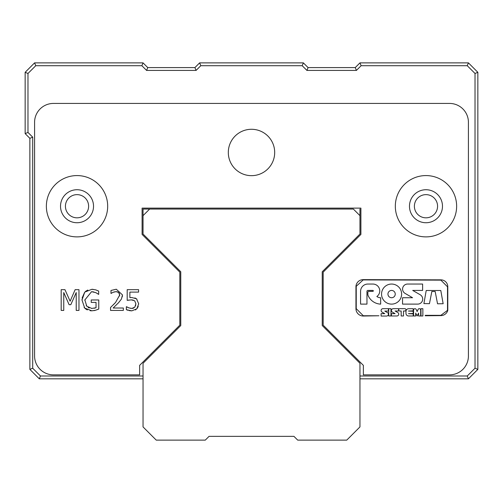 <?xml version="1.0" encoding="UTF-8"?>
<svg xmlns="http://www.w3.org/2000/svg" width="503" height="503" viewBox="0 0 503 503"><rect width="100%" height="100%" fill="white"/><g stroke="black" fill="none" stroke-linecap="round" stroke-linejoin="round"><path stroke-width="0.75" d="M293.941 436.353L209.059 436.353L205.287 440.125L156.244 440.125L143.041 426.921L143.041 363.285L180.766 325.56L180.766 271.752L143.041 234.027L143.041 215.661L149.643 209.059L353.358 209.059L359.959 215.661L359.959 234.027L322.234 271.752L322.234 325.56L359.959 363.285L359.959 426.921L346.756 440.125L297.713 440.125L293.941 436.353M143.041 375.993L40.466 375.993L32.695 368.221L32.695 137.156L27.979 132.44L27.979 73.476L35.751 65.704L141.871 65.704L146.587 70.42L196.082 70.42L200.798 65.704L302.202 65.704L306.918 70.42L356.413 70.42L361.129 65.704L467.249 65.704L475.021 73.476L475.021 368.221L467.249 375.993L359.959 375.993M180.766 325.56L180.766 271.752M143.041 215.661L143.041 209.059L149.643 209.059M359.959 209.059L359.959 215.661M322.234 271.752L322.234 325.56M65.428 206.23A11.594 11.594 0 0 1 82.819 196.189A11.594 11.594 0 0 1 82.819 216.271A11.594 11.594 0 0 1 65.428 206.23M414.384 206.23A11.594 11.594 0 0 1 431.775 196.189A11.594 11.594 0 0 1 431.775 216.271A11.594 11.594 0 0 1 414.384 206.23M467.249 65.704L468.419 62.875L359.959 62.875L355.244 67.591L308.088 67.591L303.372 62.875L199.628 62.875L194.913 67.591L147.756 67.591L143.041 62.875L34.581 62.875L25.15 72.306L25.15 133.609L29.866 138.325L29.866 369.391L39.297 378.822L143.041 378.822M32.695 368.221L29.866 369.391M39.297 378.822L40.466 375.993M32.695 137.156L29.866 138.325M27.979 73.476L25.15 72.306M25.15 133.609L27.979 132.44M34.581 62.875L35.751 65.704M141.871 65.704L143.041 62.875M147.756 67.591L146.587 70.42M196.082 70.42L194.913 67.591M302.202 65.704L303.372 62.875M199.628 62.875L200.798 65.704M308.088 67.591L306.918 70.42M356.413 70.42L355.244 67.591M359.959 62.875L361.129 65.704M359.959 378.822L468.419 378.822L467.249 375.993M468.419 378.822L477.85 369.391L475.021 368.221M477.85 369.391L477.85 72.306L475.021 73.476M477.85 72.306L468.419 62.875M442.376 208.116A16.505 16.505 0 0 1 416.144 219.484A16.505 16.505 0 0 1 419.414 191.09A16.505 16.505 0 0 1 442.376 208.116M93.42 208.116A16.505 16.505 0 0 1 67.188 219.484A16.505 16.505 0 0 1 70.458 191.09A16.505 16.505 0 0 1 93.42 208.116M46.37 206.23A30.652 30.652 0 0 1 92.351 179.684A30.652 30.652 0 0 1 92.351 232.776A30.652 30.652 0 0 1 46.37 206.23M420.98 308.679L422.86 308.679L422.86 315.978L420.98 315.978L420.98 308.679M390.976 315.978L388.737 315.978L388.737 308.679L390.976 308.679L390.976 315.978M403.494 315.978L401.168 315.978L401.168 310.999L399.841 310.999A1.163 1.163 0 0 1 398.678 309.842A1.163 1.163 0 0 1 399.841 308.679L404.821 308.679A1.163 1.163 0 0 1 405.978 309.842A1.163 1.163 0 0 1 404.821 310.999L403.494 310.999L403.494 315.978M418.578 315.991L418.578 313.105L417.132 315.985L415.692 313.105L415.692 315.985L413.598 315.985L413.598 310.049A1.364 1.364 0 0 1 416.207 309.502L417.132 311.602L417.974 309.697A1.371 1.371 0 0 1 420.671 310.049L420.671 315.985L418.578 315.991M398.546 308.679L398.546 310.999L395.1 310.999L397.823 312.57A1.823 1.823 0 0 1 396.911 315.978L391.403 315.978L391.403 313.652L395.056 313.652L392.334 312.08A1.823 1.823 0 0 1 393.245 308.679L398.546 308.679M381.098 316.047L381.098 313.652L384.745 313.652L382.022 312.08A1.823 1.823 0 0 1 382.934 308.679L388.398 308.679L388.398 311.068L384.795 311.068L387.517 312.64A1.823 1.823 0 0 1 386.606 316.047L381.098 316.047M413.202 315.978L408.631 315.978A2.653 2.653 0 0 1 405.978 313.325L405.978 311.382A2.653 2.653 0 0 1 408.631 308.723L413.202 308.723L413.202 310.835L408.467 311.043L413.202 311.25L413.202 313.451L408.467 313.658L413.202 313.866L413.202 315.978M363.304 316.029A7.344 7.319 45 0 1 355.954 308.672L355.954 286.276A7.218 7.205 -47.7 0 1 363.166 279.643L440.88 279.85A7.205 7.023 135.2 0 1 447.789 286.779L447.789 310.389A7.199 7.18 135 0 1 440.861 315.607L425.236 315.765L425.236 315.343L440.867 315.331L447.507 310.351L447.507 286.779L440.88 280.133L363.166 279.926L356.237 286.289L356.237 308.672L363.311 315.752L378.935 315.765L363.304 316.029M426.211 290.489L440.791 290.489L443.149 303.718L437.541 303.799L435.17 291.501L431.838 291.482L429.455 303.68L423.903 303.579L426.211 290.489M366.957 291.344L366.957 304.114L360.576 304.114L360.576 291.344A7.3 7.3 0 0 1 367.875 284.044L372.893 284.044A6.86 6.86 0 0 1 376.86 296.506A6.388 6.388 0 0 0 380.658 297.751L380.658 304.126A14.229 14.229 0 0 1 367.869 294.928L367.869 292.256A0.912 0.912 0 0 1 368.787 291.344L372.893 291.344A0.459 0.459 0 0 0 373.345 290.885A0.459 0.459 0 0 0 372.893 290.432L367.869 290.432A0.912 0.912 0 0 0 366.957 291.344M395.245 294.079A3.647 3.647 0 0 0 389.768 290.923A3.647 3.647 0 0 0 389.768 297.242A3.647 3.647 0 0 0 395.245 294.079M401.627 294.079A10.035 10.035 0 0 1 386.574 302.775A10.035 10.035 0 0 1 386.574 285.39A10.035 10.035 0 0 1 401.627 294.079M402.538 304.114L402.538 297.732L412.579 297.732L405.091 293.406A5.017 5.017 0 0 1 407.6 284.044L422.614 284.044L422.614 290.432L412.712 290.432L420.194 294.752A5.017 5.017 0 0 1 417.685 304.114L402.538 304.114M468.419 356.011L468.419 122.292A18.863 18.863 0 0 0 449.556 103.429L53.444 103.429A18.863 18.863 0 0 0 34.581 122.292L34.581 355.998A18.863 18.863 0 0 0 53.444 374.861L139.645 374.861L139.645 365.348L179.823 325.171L179.823 272.142L142.097 234.417L142.097 208.116L360.903 208.116L360.903 234.417L323.178 272.142L323.178 325.171L363.355 365.348L363.355 374.861L449.556 374.861A18.85 18.85 0 0 0 468.419 356.011M228.312 152.472A23.188 23.188 0 0 1 263.094 132.39A23.188 23.188 0 0 1 263.094 172.554A23.188 23.188 0 0 1 228.312 152.472M395.327 206.23A30.652 30.652 0 0 1 441.307 179.684A30.652 30.652 0 0 1 441.307 232.776A30.652 30.652 0 0 1 395.327 206.23M138.696 303.825L136.866 308.817L131.767 310.854L126.335 309.672L126.335 306.729L128.774 307.842L131.817 308.446L134.81 307.188L135.873 303.806L134.697 300.813L131.296 299.857L127.196 300.36L127.196 289.665L138.577 289.665L138.577 292.105L129.868 292.105L129.868 297.638L131.755 297.518L136.558 298.813L138.696 303.825M91.565 291.683L84.875 299.939L86.774 306.226L91.766 308.427L96.042 307.754L96.042 302.391L91.232 302.391L91.232 299.97L98.764 299.97L98.764 309.037L95.702 310.213L91.867 310.816L84.705 308.113L82.002 300.021L84.724 292.136L91.886 289.294L95.733 289.866L98.676 291.08L98.676 294.406L95.822 292.658L91.565 291.683L93.91 291.966M123.342 310.414L110.547 310.414L110.547 307.471L115.558 302.479L119.664 295.079L118.639 292.476L116.099 291.633L113.156 292.287L110.987 293.431L110.987 290.47L116.3 289.225L122.487 294.928L121.412 299.084L118.639 302.63L113.156 308.012L123.342 308.012L123.342 310.414M63.755 310.414L61.184 310.414L61.184 289.665L64.95 289.665L70.131 301.215L75.136 289.665L78.971 289.665L78.971 310.414L76.217 310.414L76.217 292.539L70.797 304.699L69.118 304.699L63.755 292.539L63.755 310.414M110.547 307.471L111.05 307M113.137 304.994L115.558 302.479M119.613 295.877L119.651 294.708M119.557 294.079L119.268 293.274M118.777 292.608L118.324 292.237M117.495 291.841L115.703 291.646M114.596 291.822L113.156 292.287M112.006 292.872L111.138 293.431M121.412 299.084L118.639 302.63L113.156 308.012M116.3 289.225L122.487 294.928L122.286 296.852M95.702 310.213L93.973 310.647M98.764 309.037L97.525 309.559M94.099 308.264L96.042 307.754M88.17 307.459L89.201 307.981M91.452 308.427L91.766 308.427M84.875 299.744L84.881 300.511M86.208 305.453L86.774 306.226M97.375 293.538L95.645 292.57M95.733 289.866L98.676 291.08M91.886 289.294L93.112 289.351M85.504 291.4L87.811 290.042M82.002 300.021L82.008 299.423M82.121 298.009L84.724 292.136M84.705 308.113L84.102 307.396M91.867 310.816L90.138 310.709M87.321 309.936L85.265 308.641M138.262 306.478L136.866 308.817M135.973 309.596L135.414 309.949M131.767 310.854L129.189 310.596M127.982 310.301L126.335 309.672M126.542 306.729L128.994 307.918M130.271 308.282L132.585 308.383M132.792 308.339L133.741 308.018M135.577 305.811L135.873 303.655M134.923 297.914L136.86 299.052M129.007 300.033L128.013 300.197M133.226 300.071L131.296 299.857"/></g></svg>
